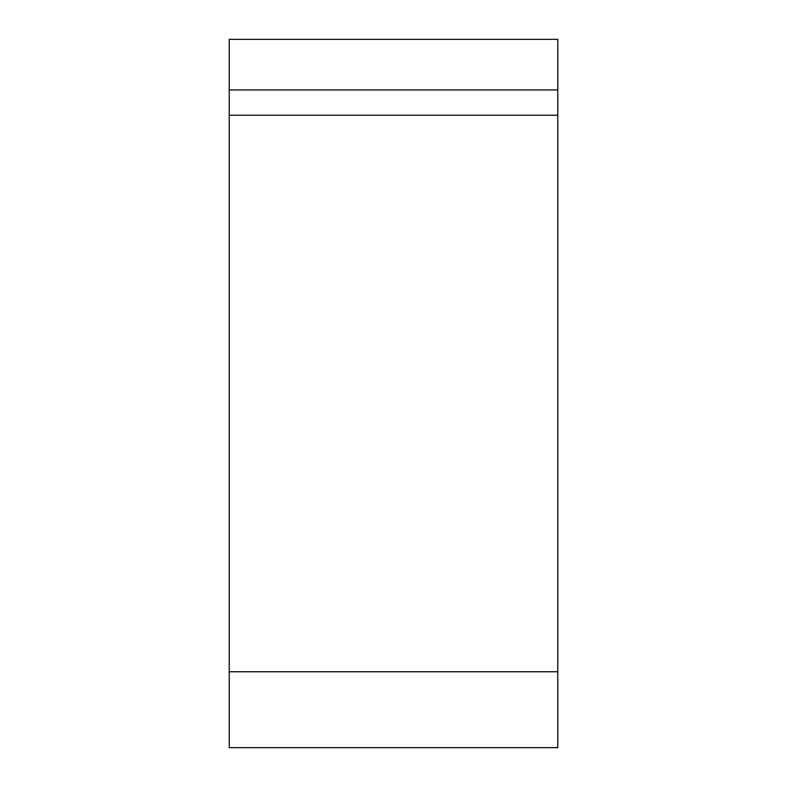 <?xml version="1.0" encoding="UTF-8"?>
<svg xmlns="http://www.w3.org/2000/svg" width="787" height="787" viewBox="0 0 787 787"><rect width="100%" height="100%" fill="white"/><g stroke="black" fill="none" stroke-linecap="round" stroke-linejoin="round"><path stroke-width="1.18" d="M229.243 747.65L557.757 747.65L557.757 39.35L229.243 39.35L229.243 747.65M229.243 89.944L557.757 89.944M229.243 671.754L557.757 671.754M229.243 115.236L557.757 115.236"/></g></svg>
